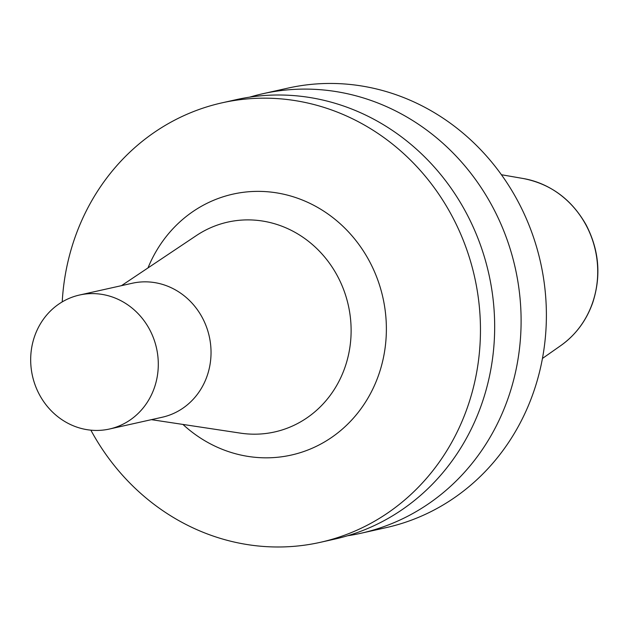 <?xml version="1.0" encoding="UTF-8"?>
<svg xmlns="http://www.w3.org/2000/svg" width="629" height="629" viewBox="0 0 629 629"><rect width="100%" height="100%" fill="white"/><g stroke="black" fill="none" stroke-linecap="round" stroke-linejoin="round"><path stroke-width="0.94" d="M347.546 535.759A225.174 208.482 -102.6 0 0 360.865 533.274L386.151 527.629A225.174 208.482 -102.6 0 0 544.738 287.021A225.174 208.482 -102.6 0 0 333.952 83.484A225.174 208.482 -102.6 0 0 288.019 88.099L262.733 93.745A225.174 208.482 -102.6 0 0 249.619 97.157M360.865 533.274A225.174 208.482 -102.6 0 0 519.452 292.666A225.174 208.482 -102.6 0 0 308.666 89.129A225.174 208.482 -102.6 0 0 262.733 93.745M90.867 430.165A225.174 208.482 -102.6 0 0 320.224 542.347L334.431 539.171A225.174 208.482 -102.6 0 0 493.018 298.563A225.174 208.482 -102.6 0 0 282.232 95.034A225.174 208.482 -102.6 0 0 236.3 99.641L222.092 102.818A225.174 208.482 -102.6 0 0 62.224 301.896M320.224 542.347A225.174 208.482 -102.6 0 0 478.811 301.739A225.174 208.482 -102.6 0 0 268.025 98.203A225.174 208.482 -102.6 0 0 222.092 102.818M109.446 429.025L162.188 417.247A68.647 63.56 -102.6 0 0 210.534 343.898A68.647 63.56 -102.6 0 0 146.274 281.847A68.647 63.56 -102.6 0 0 132.271 283.247L79.529 295.025A68.647 63.56 -102.6 0 0 32.456 375.875A68.647 63.56 -102.6 0 0 109.446 429.025A68.647 63.56 -102.6 0 0 157.793 355.668A68.647 63.56 -102.6 0 0 93.532 293.617A68.647 63.56 -102.6 0 0 79.529 295.025M523.501 178.565C550.752 183.99 571.604 199.385 586.047 224.757C599.123 249.957 601.363 275.887 592.77 302.549C586.432 320.546 575.771 334.895 560.793 345.588A91.614 84.821 -102.6 0 0 595.349 250.2A91.614 84.821 -102.6 0 0 523.501 178.565L501.415 174.728M182.929 424.433A133.686 123.771 -102.6 0 0 379.35 372.871A133.686 123.771 -102.6 0 0 260.257 191.389A133.686 123.771 -102.6 0 0 147.988 267.923M151.392 419.661L240.412 433.129A107.52 99.547 -102.6 0 0 351.013 335.524A107.52 99.547 -102.6 0 0 249.689 219.906A107.52 99.547 -102.6 0 0 196.311 235.608L121.468 285.66M560.793 345.588L542.434 358.459"/></g></svg>
